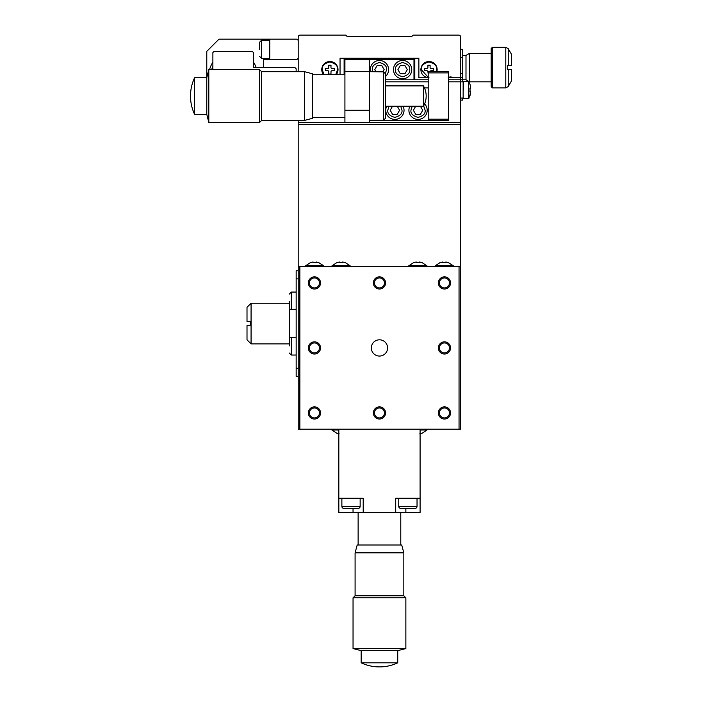 <?xml version="1.0" encoding="UTF-8"?>
<svg xmlns="http://www.w3.org/2000/svg" width="702" height="702" viewBox="0 0 702 702"><rect width="100%" height="100%" fill="white"/><g stroke="black" fill="none" stroke-linecap="round" stroke-linejoin="round"><path stroke-width="1.05" d="M304.571 120.411L312.416 118.305L312.416 73.78L304.571 71.674L304.571 120.411L261.627 120.411L259.591 122.455L208.81 122.455L208.81 69.638L259.591 69.638L259.591 122.455M261.627 120.411L261.627 71.674L304.571 71.674M190.505 95.972L190.505 96.113A42.664 42.664 0 0 1 194.586 77.764L206.774 77.764L206.774 114.329L208.81 122.455M190.505 96.113A42.664 42.664 0 0 0 194.586 114.329L206.774 114.329M385.547 85.89L423.455 85.89A20.314 20.314 0 0 1 423.455 106.204L423.455 85.89M385.547 106.204L423.455 106.204M194.586 77.764L194.586 114.329M403.825 552.834L401.719 544.989L357.186 544.989L355.089 552.834L403.825 552.834L403.825 595.779L405.861 597.814L405.861 648.595L353.045 648.595L353.045 597.814L405.861 597.814M403.825 595.779L355.089 595.779L355.089 552.834M361.17 662.82L397.736 662.82A42.664 42.664 0 0 1 379.528 666.9L379.528 666.9A42.664 42.664 0 0 1 361.17 662.82L361.17 650.631L397.736 650.631L405.861 648.595M397.736 662.82L397.736 650.631M289.259 301.219L289.259 303.246M289.259 343.875L289.259 345.91M421.911 262.592L419.761 262.048L421.911 262.495L426.991 265.865L408.704 265.865L408.704 266.681M345.121 262.592L342.971 262.048L345.121 262.495L350.201 265.865L331.923 265.865L331.923 266.681M331.923 429.194L331.923 430.01L338.829 430.01M331.923 430.01L336.995 433.38L339.154 433.827L336.995 433.283M421.911 433.283L419.761 433.827L421.911 433.38L426.991 430.01L426.991 429.194M339.557 262.592L342.567 262.592L342.567 262.048L342.567 262.592L339.557 262.592L339.557 262.048L339.557 262.592L339.557 262.048L336.995 262.495L331.923 265.865M342.567 262.048L342.567 262.592M336.995 262.592L339.154 262.048M416.347 262.592L419.348 262.592L419.348 262.048L419.348 262.592L416.347 262.592L416.347 262.048L416.347 262.592L416.347 262.048L413.785 262.495L408.704 265.865M419.348 262.048L419.348 262.592M413.785 262.592L415.935 262.048M296.165 376.377L298.201 376.377L296.165 376.377L296.165 270.744L298.201 270.744L296.165 270.744M420.086 430.01L426.991 430.01M393.471 69.638A9.144 9.144 0 0 1 402.615 60.495A9.144 9.144 0 0 1 411.749 69.638A9.144 9.144 0 0 1 402.615 78.773A9.144 9.144 0 0 1 393.471 69.638A9.144 9.144 0 0 0 402.615 78.773A9.144 9.144 0 0 0 411.749 69.638M370.314 69.638A9.144 9.144 0 0 0 370.542 71.665A9.144 9.144 0 0 1 379.457 60.495A9.144 9.144 0 0 1 385.547 76.448A9.144 9.144 0 0 0 388.592 69.638M507.432 65.576L508.257 65.576L507.432 65.576L507.432 69.638L511.495 69.638L511.495 80.879L508.257 86.495L508.257 69.638M259.6 49.324L259.6 42.208L259.6 49.324M321.762 69.638A8.126 8.126 0 0 0 323.543 74.71A8.126 8.126 0 0 1 329.887 61.513A8.126 8.126 0 0 1 336.232 74.71A8.126 8.126 0 0 0 338.013 69.638M420.893 69.638A8.126 8.126 0 0 0 428.211 77.72A8.126 8.126 0 0 1 420.893 69.638A8.126 8.126 0 0 1 429.019 61.513A8.126 8.126 0 0 1 436.89 71.665A8.126 8.126 0 0 0 437.144 69.638M369.296 120.419L383.52 120.226L383.52 71.858L385.547 73.903L383.52 71.858L369.296 71.665L369.296 122.455L344.919 122.455L344.919 59.477L344.112 59.477L344.112 74.71M491.181 67.603L491.181 86.697L492.4 87.917L492.4 47.288L491.181 48.508L491.181 67.603M491.181 81.827L469.515 81.827L469.515 53.387L491.181 53.387M469.515 81.827L465.996 79.791L465.996 55.414L469.515 53.387M321.56 35.1L307.336 35.1M298.201 71.674L298.201 37.136A2.036 2.036 0 0 1 300.228 35.1L345.735 35.1L346.955 36.32L411.96 36.32L413.18 35.1L458.678 35.1A2.036 2.036 0 0 1 460.714 37.136L460.714 77.764L448.113 77.764L456.651 77.764M448.525 77.492A4.063 4.063 0 0 1 452.992 77.764L448.113 77.764M429.019 77.764L418.866 77.764L418.866 58.257L340.049 58.257L340.049 74.71M385.547 79.791L413.987 79.791L413.987 59.477L369.296 59.477L369.296 71.665L344.919 71.665M253.51 66.418A22.35 22.35 0 0 1 254.01 67.603M211.697 69.638A22.35 22.35 0 0 1 212.881 66.418M448.525 119.2L448.525 71.665L428.211 71.665L428.211 119.2L448.525 119.2L448.525 120.419L383.52 120.419L385.547 118.182L385.547 73.903M383.52 120.226L385.547 118.182M400.263 65.576L397.92 69.638L400.263 73.701L404.957 73.701L407.3 69.638L404.957 65.576L400.263 65.576M382.862 71.858L384.143 69.638L381.8 65.576L377.106 65.576L374.763 69.638L375.939 71.665M508.257 65.576L511.495 65.576L511.495 54.326L508.257 48.71L508.257 65.576M209.591 69.638A24.377 24.377 0 0 1 212.881 62.25M253.51 62.25A24.377 24.377 0 0 1 256.177 67.603M369.296 59.477L344.919 59.477M344.919 110.267L369.296 110.267M208.81 69.638L206.774 77.764L206.783 51.351L218.971 39.163L269.761 39.163L269.761 59.477L296.981 59.477L298.201 58.257L298.201 40.383L296.981 39.163L269.761 39.163M269.761 59.477L263.662 59.477L263.662 67.603M413.987 79.791L414.803 79.791L414.803 59.477L413.987 59.477M414.803 58.257L414.803 59.477M344.112 59.477L344.112 58.257M325.482 68.542L325.482 70.735L327.773 70.735A1.018 1.018 0 0 1 328.79 71.744L328.79 74.043L330.984 74.043L330.984 71.744A1.018 1.018 0 0 1 332.002 70.735L334.292 70.735L334.292 68.542L332.002 68.542A1.018 1.018 0 0 1 330.984 67.524L330.984 65.225L328.79 65.225L328.79 67.524A1.018 1.018 0 0 1 327.773 68.542L325.482 68.542M430.124 71.665A1.018 1.018 0 0 1 431.133 70.735L433.432 70.735L433.432 68.542L431.133 68.542A1.018 1.018 0 0 1 430.115 67.524L430.115 65.225L427.922 65.225L427.922 67.524A1.018 1.018 0 0 1 426.904 68.542L424.613 68.542L424.613 70.735L426.904 70.735A1.018 1.018 0 0 1 427.922 71.744L428.211 74.043M400.781 508.423A2.036 2.036 0 0 1 398.754 506.388L417.032 506.388A2.036 2.036 0 0 1 415.005 508.423L400.781 508.423M343.901 508.423A2.036 2.036 0 0 1 341.874 506.388L360.152 506.388A2.036 2.036 0 0 1 358.125 508.423L343.901 508.423M450.552 282.932A6.099 6.099 0 0 0 444.463 276.842A6.099 6.099 0 0 0 438.364 282.932A6.099 6.099 0 0 0 444.463 289.031A6.099 6.099 0 0 0 450.552 282.932M449.456 282.932A4.993 4.993 0 0 0 444.463 277.939A4.993 4.993 0 0 0 439.461 282.932A4.993 4.993 0 0 0 444.463 287.925A4.993 4.993 0 0 0 449.456 282.932M385.547 282.932A6.099 6.099 0 0 0 379.457 276.842A6.099 6.099 0 0 0 373.359 282.932A6.099 6.099 0 0 0 379.457 289.031A6.099 6.099 0 0 0 385.547 282.932M384.45 282.932A4.993 4.993 0 0 0 379.457 277.939A4.993 4.993 0 0 0 374.456 282.932A4.993 4.993 0 0 0 379.457 287.925A4.993 4.993 0 0 0 384.45 282.932M320.542 282.932A6.099 6.099 0 0 0 314.452 276.842A6.099 6.099 0 0 0 308.353 282.932A6.099 6.099 0 0 0 314.452 289.031A6.099 6.099 0 0 0 320.542 282.932M319.445 282.932A4.993 4.993 0 0 0 314.452 277.939A4.993 4.993 0 0 0 309.45 282.932A4.993 4.993 0 0 0 314.452 287.925A4.993 4.993 0 0 0 319.445 282.932M320.542 347.938A6.099 6.099 0 0 0 314.452 341.848A6.099 6.099 0 0 0 308.353 347.938A6.099 6.099 0 0 0 314.452 354.036A6.099 6.099 0 0 0 320.542 347.938M319.445 347.938A4.993 4.993 0 0 0 314.452 342.945A4.993 4.993 0 0 0 309.45 347.938A4.993 4.993 0 0 0 314.452 352.93A4.993 4.993 0 0 0 319.445 347.938M320.542 412.943A6.099 6.099 0 0 0 314.452 406.853A6.099 6.099 0 0 0 308.353 412.943A6.099 6.099 0 0 0 314.452 419.041A6.099 6.099 0 0 0 320.542 412.943M319.445 412.943A4.993 4.993 0 0 0 314.452 407.95A4.993 4.993 0 0 0 309.45 412.943A4.993 4.993 0 0 0 314.452 417.936A4.993 4.993 0 0 0 319.445 412.943M385.547 412.943A6.099 6.099 0 0 0 379.457 406.853A6.099 6.099 0 0 0 373.359 412.943A6.099 6.099 0 0 0 379.457 419.041A6.099 6.099 0 0 0 385.547 412.943M384.45 412.943A4.993 4.993 0 0 0 379.457 407.95A4.993 4.993 0 0 0 374.456 412.943A4.993 4.993 0 0 0 379.457 417.936A4.993 4.993 0 0 0 384.45 412.943M450.552 412.943A6.099 6.099 0 0 0 444.463 406.853A6.099 6.099 0 0 0 438.364 412.943A6.099 6.099 0 0 0 444.463 419.041A6.099 6.099 0 0 0 450.552 412.943M449.456 412.943A4.993 4.993 0 0 0 444.463 407.95A4.993 4.993 0 0 0 439.461 412.943A4.993 4.993 0 0 0 444.463 417.936A4.993 4.993 0 0 0 449.456 412.943M450.552 347.938A6.099 6.099 0 0 0 444.463 341.848A6.099 6.099 0 0 0 438.364 347.938A6.099 6.099 0 0 0 444.463 354.036A6.099 6.099 0 0 0 450.552 347.938M449.456 347.938A4.993 4.993 0 0 0 444.463 342.945A4.993 4.993 0 0 0 439.461 347.938A4.993 4.993 0 0 0 444.463 352.93A4.993 4.993 0 0 0 449.456 347.938M387.583 347.938A8.126 8.126 0 0 0 379.457 339.812A8.126 8.126 0 0 0 371.332 347.938A8.126 8.126 0 0 0 379.457 356.063A8.126 8.126 0 0 0 387.583 347.938M453.395 266.681L453.395 265.865L435.117 265.865L435.117 266.681M323.797 266.681L323.797 265.865L305.51 265.865L305.51 266.681M398.754 498.262L398.754 506.388M417.032 498.262L417.032 506.388M358.125 512.486L358.125 544.989M400.781 512.486L400.781 544.989M341.874 498.262L341.874 506.388M360.152 498.262L360.152 506.388M289.663 343.875L289.663 303.246L251.07 303.246L251.07 343.875L289.663 343.875M251.07 343.875L247.007 339.812L247.007 325.596L250.254 325.596L250.254 321.534L247.007 321.534L247.007 307.309L251.07 303.246M299.859 429.194L299.859 266.681L459.047 266.681L459.047 429.194L298.201 429.194L298.201 266.681L299.859 266.681M448.525 79.791L460.714 79.791L460.714 266.681L459.047 266.681M460.714 266.681L460.714 429.194L459.047 429.194M420.086 498.262L395.709 498.262L395.709 512.486L420.086 512.486L420.086 429.194M395.709 512.486L363.206 512.486L363.206 498.262L338.829 498.262L338.829 429.194M338.829 498.262L338.829 512.486L363.206 512.486M442.751 262.592L442.751 262.048L442.751 262.592L445.761 262.592L445.761 262.048L448.324 262.592L446.165 262.048L445.761 262.592L442.751 262.592L442.751 262.048L440.198 262.495L435.117 265.865M453.395 265.865L448.324 262.592M440.198 262.592L442.348 262.048M313.145 262.048L313.145 262.592L313.145 262.048L313.145 262.592L316.154 262.592L316.154 262.048L318.717 262.592L316.558 262.048L316.154 262.592L313.145 262.592L313.145 262.048L310.591 262.495L305.51 265.865M323.797 265.865L318.717 262.592M310.591 262.592L312.741 262.048M445.761 262.048L445.761 262.592M316.154 262.048L316.154 262.592M462.741 98.482L468.954 98.254L468.585 81.414L470.059 84.459M403.08 106.204A9.144 9.144 0 0 1 394.893 119.401A9.144 9.144 0 0 1 386.705 106.204M424.605 103.887A9.144 9.144 0 0 1 418.05 119.401A9.144 9.144 0 0 1 409.863 106.204M463.557 89.953L463.557 82.231L463.557 89.953M298.201 120.411L298.201 266.681M460.714 98.078L463.144 98.078L463.144 81.827L448.525 81.827M428.211 81.827L385.547 81.827M414.803 79.791L428.211 79.791M424.482 87.917L428.211 87.917M428.211 72.885L448.525 72.885M428.211 120.419L428.211 119.2M460.714 100.105L462.741 100.105L462.741 98.078M462.741 81.827L462.741 49.324L460.714 49.324M296.165 71.674L296.165 68.822L294.945 67.603L253.51 67.603L253.51 52.571L252.29 51.351L214.092 51.351L212.881 52.571L212.881 69.638M465.996 79.791L460.714 79.791L460.714 77.764L462.741 77.764M415.707 106.204L413.364 110.267L415.707 114.329L420.393 114.329L422.744 110.267L420.393 106.204M392.55 106.204L390.198 110.267L392.55 114.329L397.235 114.329L399.587 110.267L397.235 106.204M470.638 92.489A18.875 18.875 0 0 1 469.989 95.437A18.875 18.875 0 0 0 470.638 92.489L470.665 91.506L470.665 92.234L470.638 91.471L469.989 91.471A18.12 18.12 0 0 0 469.989 88.426L470.638 88.426L470.665 87.662L470.665 88.391L469.989 88.426M470.638 91.471L469.989 91.471M470.638 88.426L470.638 87.408A18.875 18.875 0 0 0 469.989 84.459L469.989 84.459M460.714 124.482L298.201 124.482M289.259 294.103L291.286 292.076L291.286 309.345M291.286 337.785L291.286 355.045L296.165 355.045M298.201 368.252L296.165 368.252M296.165 278.87L298.201 278.87M395.498 69.638C395.094 66.269 397.472 63.9 402.615 62.522C407.757 63.9 410.126 66.269 409.722 69.638C410.126 72.999 407.757 75.368 402.615 76.746C397.472 75.368 395.094 72.999 395.498 69.638M372.639 71.665L372.341 69.638C371.937 66.269 374.306 63.9 379.457 62.522C384.599 63.9 386.969 66.269 386.565 69.638L385.31 73.666M492.4 87.917L505.791 87.917L505.791 47.288L508.257 48.71M269.761 40.181L261.635 40.181L259.6 42.208L261.635 40.181L261.635 58.459L269.761 58.459M324.078 74.71L322.165 69.638C321.727 65.988 324.306 63.408 329.887 61.916C335.468 63.408 338.048 65.988 337.609 69.638L335.705 74.71M428.211 77.308L421.305 69.638C420.867 65.988 423.438 63.408 429.019 61.916C434.608 63.408 437.179 65.988 436.741 69.638L436.468 71.665M405.861 512.486L405.861 508.423M353.045 508.423L353.045 512.486M470.059 95.437L468.585 98.482L468.585 81.414L462.741 81.414M400.728 106.204L402 110.267C402.404 113.627 400.035 115.997 394.893 117.374C389.75 115.997 387.381 113.627 387.785 110.267L389.057 106.204M423.639 105.87L425.158 110.267C425.561 113.627 423.192 115.997 418.05 117.374C412.908 115.997 410.538 113.627 410.942 110.267L412.214 106.204M404.036 110.267A9.144 9.144 0 0 1 394.893 119.401A9.144 9.144 0 0 1 385.749 110.267M427.193 110.267A9.144 9.144 0 0 1 418.05 119.401A9.144 9.144 0 0 1 408.906 110.267M460.714 122.455L369.296 122.455M344.919 122.455L298.201 122.455M460.714 57.45L462.741 57.45M462.741 73.701L460.714 73.701M261.627 71.674L259.591 69.638M355.089 595.779L353.045 597.814M361.17 650.631L353.045 648.595M291.286 355.045L289.259 353.018M291.286 292.076L296.165 292.076M350.201 265.865L350.201 266.681M426.991 266.681L426.991 265.865M344.919 117.374L312.416 117.374M505.791 47.288L492.4 47.288M505.791 87.917L508.257 86.495M344.919 74.71L312.416 74.71M261.635 58.459L259.6 56.432M465.996 55.414L462.741 55.414M296.165 337.785L289.663 337.785M296.165 309.345L289.663 309.345"/></g></svg>
